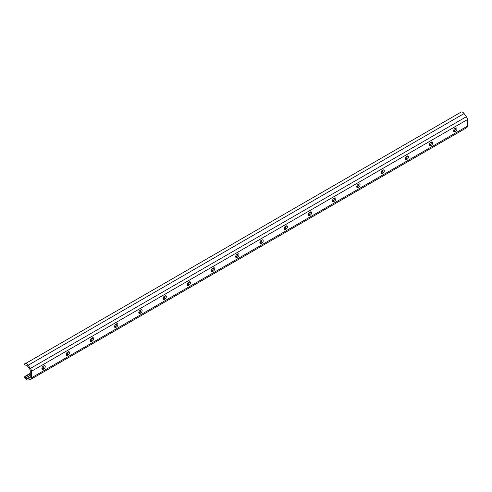 <?xml version="1.0" encoding="UTF-8"?>
<svg xmlns="http://www.w3.org/2000/svg" width="492" height="492" viewBox="0 0 492 492"><rect width="100%" height="100%" fill="white"/><g stroke="black" fill="none" stroke-linecap="round" stroke-linejoin="round"><path stroke-width="0.74" d="M24.6 363.834L24.858 365.052L26.076 365.199A1.71 0.99 60 0 1 26.771 365.347A1.71 0.99 60 0 1 27.466 365.999L29.735 369.148A1.71 0.99 60 0 1 30.252 370.587L30.252 377.118A1.71 0.99 60 0 1 29.895 377.899A1.71 0.99 60 0 1 29.735 377.967L27.466 378.489A1.71 0.99 60 0 1 26.076 377.684L24.858 376.429L24.6 377.352L25.381 378.428A3.426 1.98 -120 0 0 28.161 380.033L30.43 379.51A3.426 1.98 -120 0 0 30.75 379.381A3.426 1.98 -120 0 0 31.463 377.813L31.463 371.288A3.426 1.98 -120 0 0 30.43 368.403L28.161 365.255A3.426 1.98 -120 0 0 26.771 363.951A3.426 1.98 -120 0 0 25.381 363.649L461.318 111.967A3.426 1.98 -120 0 1 462.708 112.262A3.426 1.98 -120 0 1 464.097 113.572L466.367 116.715A3.426 1.98 -120 0 1 467.4 119.599L467.4 126.13A3.426 1.98 -120 0 1 466.693 127.699L30.75 379.381M43.271 369.308L43.874 368.957A1.925 1.113 120 0 0 45.135 367.26A1.925 1.113 120 0 0 44.84 365.716A1.925 1.113 120 0 0 43.874 365.814L43.271 366.165A1.925 1.113 120 0 0 42.011 367.862A1.925 1.113 120 0 0 42.306 369.406A1.925 1.113 120 0 0 43.271 369.308L42.06 368.613L42.663 368.262A1.925 1.113 120 0 0 44.016 365.74M67.49 355.329L68.093 354.978A1.925 1.113 120 0 0 69.354 353.281A1.925 1.113 120 0 0 69.058 351.737A1.925 1.113 120 0 0 68.093 351.829L67.49 352.18A1.925 1.113 120 0 0 66.229 353.877A1.925 1.113 120 0 0 66.525 355.421A1.925 1.113 120 0 0 67.49 355.329L66.279 354.627L66.881 354.277A1.925 1.113 120 0 0 68.234 351.755M91.709 341.343L92.311 340.993A1.925 1.113 120 0 0 93.572 339.296A1.925 1.113 120 0 0 93.277 337.752A1.925 1.113 120 0 0 92.311 337.85L91.709 338.195A1.925 1.113 120 0 0 90.448 339.898A1.925 1.113 120 0 0 90.743 341.442A1.925 1.113 120 0 0 91.709 341.343L90.497 340.642L91.1 340.292A1.925 1.113 120 0 0 92.453 337.776L91.401 338.416M115.927 327.358L116.53 327.014A1.925 1.113 120 0 0 117.791 325.317A1.925 1.113 120 0 0 117.496 323.773A1.925 1.113 120 0 0 116.53 323.865L115.927 324.216A1.925 1.113 120 0 0 114.667 325.913A1.925 1.113 120 0 0 114.962 327.457A1.925 1.113 120 0 0 115.927 327.358L114.716 326.663L115.319 326.313A1.925 1.113 120 0 0 116.672 323.791M140.146 313.379L140.749 313.029A1.925 1.113 120 0 0 142.01 311.331A1.925 1.113 120 0 0 141.714 309.788A1.925 1.113 120 0 0 140.749 309.88L140.146 310.231A1.925 1.113 120 0 0 138.885 311.928A1.925 1.113 120 0 0 139.181 313.472A1.925 1.113 120 0 0 140.146 313.379L138.935 312.678L139.537 312.328A1.925 1.113 120 0 0 140.89 309.806M164.365 299.394L164.968 299.044A1.925 1.113 120 0 0 166.228 297.346A1.925 1.113 120 0 0 165.933 295.803A1.925 1.113 120 0 0 164.968 295.901L164.365 296.252A1.925 1.113 120 0 0 163.104 297.949A1.925 1.113 120 0 0 163.399 299.493A1.925 1.113 120 0 0 164.365 299.394L163.153 298.699L163.756 298.349A1.925 1.113 120 0 0 165.109 295.827M188.584 285.415L189.186 285.065A1.925 1.113 120 0 0 190.447 283.367A1.925 1.113 120 0 0 190.152 281.824A1.925 1.113 120 0 0 189.186 281.916L188.584 282.267A1.925 1.113 120 0 0 187.323 283.964A1.925 1.113 120 0 0 187.618 285.508A1.925 1.113 120 0 0 188.584 285.415L187.372 284.714L187.975 284.364A1.925 1.113 120 0 0 189.328 281.842M212.802 271.43L213.405 271.08A1.925 1.113 120 0 0 214.666 269.382A1.925 1.113 120 0 0 214.371 267.839A1.925 1.113 120 0 0 213.405 267.937L212.802 268.281A1.925 1.113 120 0 0 211.542 269.985A1.925 1.113 120 0 0 211.837 271.529A1.925 1.113 120 0 0 212.802 271.43L211.591 270.729L212.193 270.385A1.925 1.113 120 0 0 213.546 267.863M237.021 257.445L237.624 257.101A1.925 1.113 120 0 0 238.884 255.403A1.925 1.113 120 0 0 238.589 253.86A1.925 1.113 120 0 0 237.624 253.952L237.021 254.303A1.925 1.113 120 0 0 235.76 256A1.925 1.113 120 0 0 236.055 257.544A1.925 1.113 120 0 0 237.021 257.445L235.809 256.75L236.412 256.4A1.925 1.113 120 0 0 237.765 253.878M261.24 243.466L261.842 243.116A1.925 1.113 120 0 0 263.103 241.418A1.925 1.113 120 0 0 262.808 239.875A1.925 1.113 120 0 0 261.842 239.967L261.24 240.317A1.925 1.113 120 0 0 259.979 242.015A1.925 1.113 120 0 0 260.274 243.558A1.925 1.113 120 0 0 261.24 243.466L260.028 242.765L260.631 242.415A1.925 1.113 120 0 0 261.984 239.893M285.458 229.481L286.061 229.131A1.925 1.113 120 0 0 287.322 227.433A1.925 1.113 120 0 0 287.027 225.889A1.925 1.113 120 0 0 286.061 225.988L285.458 226.338A1.925 1.113 120 0 0 284.198 228.036A1.925 1.113 120 0 0 284.493 229.579A1.925 1.113 120 0 0 285.458 229.481L284.247 228.786L284.85 228.436A1.925 1.113 120 0 0 286.203 225.914M309.677 215.502L310.28 215.152A1.925 1.113 120 0 0 311.541 213.454A1.925 1.113 120 0 0 311.245 211.911A1.925 1.113 120 0 0 310.28 212.003L309.677 212.353A1.925 1.113 120 0 0 308.416 214.051A1.925 1.113 120 0 0 308.712 215.594A1.925 1.113 120 0 0 309.677 215.502L308.466 214.801L309.068 214.45A1.925 1.113 120 0 0 310.427 211.929M333.896 201.517L334.498 201.167A1.925 1.113 120 0 0 335.759 199.469A1.925 1.113 120 0 0 335.464 197.925A1.925 1.113 120 0 0 334.498 198.024L333.896 198.374A1.925 1.113 120 0 0 332.635 200.072A1.925 1.113 120 0 0 332.93 201.615A1.925 1.113 120 0 0 333.896 201.517L332.684 200.816L333.287 200.472A1.925 1.113 120 0 0 334.646 197.95M358.114 187.532L358.717 187.188A1.925 1.113 120 0 0 359.978 185.49A1.925 1.113 120 0 0 359.683 183.947A1.925 1.113 120 0 0 358.717 184.039L358.114 184.389A1.925 1.113 120 0 0 356.854 186.087A1.925 1.113 120 0 0 357.149 187.63A1.925 1.113 120 0 0 358.114 187.532L356.903 186.837L357.506 186.486A1.925 1.113 120 0 0 358.865 183.965M382.333 173.553L382.936 173.202A1.925 1.113 120 0 0 384.197 171.505A1.925 1.113 120 0 0 383.901 169.961A1.925 1.113 120 0 0 382.936 170.06L382.333 170.404A1.925 1.113 120 0 0 381.072 172.102A1.925 1.113 120 0 0 381.368 173.645A1.925 1.113 120 0 0 382.333 173.553L381.122 172.852L381.724 172.501A1.925 1.113 120 0 0 383.083 169.98M406.552 159.568L407.155 159.217A1.925 1.113 120 0 0 408.415 157.52A1.925 1.113 120 0 0 408.12 155.976A1.925 1.113 120 0 0 407.155 156.075L406.552 156.425A1.925 1.113 120 0 0 405.291 158.123A1.925 1.113 120 0 0 405.586 159.666A1.925 1.113 120 0 0 406.552 159.568L405.34 158.873L405.943 158.522A1.925 1.113 120 0 0 407.302 156.001M429.411 144.962A1.925 1.113 120 0 0 429.559 144.888L430.162 144.537A1.925 1.113 120 0 0 431.521 142.016M453.63 130.983A1.925 1.113 120 0 0 453.778 130.903L454.38 130.558A1.925 1.113 120 0 0 455.74 128.037M430.771 145.589L431.373 145.238A1.925 1.113 120 0 0 432.634 143.541A1.925 1.113 120 0 0 432.339 141.997A1.925 1.113 120 0 0 431.373 142.09L430.771 142.44A1.925 1.113 120 0 0 429.51 144.138A1.925 1.113 120 0 0 429.805 145.681A1.925 1.113 120 0 0 430.771 145.589L429.559 144.888M454.989 131.604L455.592 131.253A1.925 1.113 120 0 0 456.853 129.556A1.925 1.113 120 0 0 456.558 128.012A1.925 1.113 120 0 0 455.592 128.111L454.989 128.461A1.925 1.113 120 0 0 453.729 130.159A1.925 1.113 120 0 0 454.024 131.702A1.925 1.113 120 0 0 454.989 131.604L453.778 130.903M24.932 376.386L30.252 373.317L24.895 376.405M25.381 363.649L461.318 111.967M42.663 368.262L43.874 368.957M66.881 354.277L68.093 354.978M91.1 340.292L92.311 340.993M115.319 326.313L116.53 327.014M139.537 312.328L140.749 313.029M163.756 298.349L164.968 299.044M187.975 284.364L189.186 285.065M212.193 270.385L213.405 271.08M236.412 256.4L237.624 257.101M260.631 242.415L261.842 243.116M284.85 228.436L286.061 229.131M309.068 214.45L310.28 215.152M333.287 200.472L334.498 201.167M357.506 186.486L358.717 187.188M381.724 172.501L382.936 173.202M405.943 158.522L407.155 159.217M30.43 368.403L466.367 116.715M31.463 371.288L467.4 119.599M28.161 365.255L464.097 113.572M27.466 378.489L30.252 376.878M26.076 377.684L30.252 375.273M41.906 368.545L43.247 367.776M66.125 354.566L67.466 353.791M90.344 340.581L91.684 339.806M114.562 326.596L115.903 325.827M138.781 312.617L140.122 311.842M163 298.632L164.34 297.863M187.218 284.653L188.559 283.878M211.437 270.668L212.778 269.899M235.656 256.689L236.996 255.914M259.874 242.704L261.215 241.929M284.093 228.718L285.434 227.95M308.312 214.74L309.652 213.965M332.531 200.754L333.871 199.986M356.749 186.775L358.09 186.001M380.968 172.79L382.309 172.016M405.187 158.805L406.527 158.037M429.405 144.826L430.746 144.051M453.624 130.841L454.965 130.072M25.283 376.589L30.252 373.717M42.964 366.38L44.022 365.771M67.183 352.395L68.24 351.786M115.62 324.431L116.678 323.822M139.839 310.452L140.897 309.837M164.057 296.467L165.115 295.858M188.276 282.482L189.334 281.873M212.495 268.503L213.553 267.888M236.713 254.518L237.771 253.909M260.932 240.539L261.99 239.924M285.151 226.554L286.209 225.945M309.37 212.575L310.427 211.96M333.588 198.59L334.646 197.981M357.807 184.605L358.865 183.996M382.026 170.626L383.083 170.011M406.244 156.641L407.302 156.032M430.463 142.662L431.521 142.047M454.682 128.676L455.74 128.068M31.463 377.813L467.4 126.13M454.38 130.558L455.592 131.253M430.162 144.537L431.373 145.238"/></g></svg>
